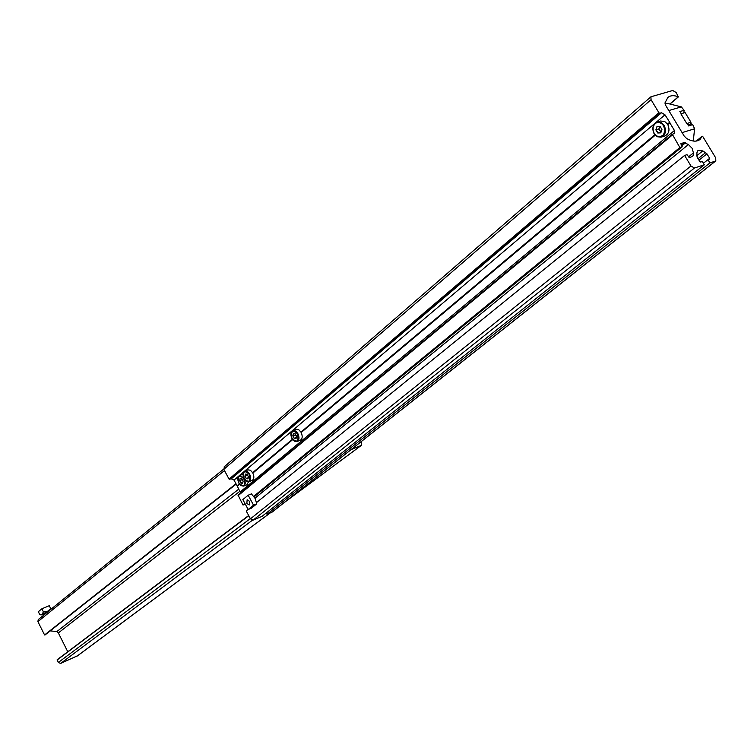 <?xml version="1.0" encoding="UTF-8"?>
<svg xmlns="http://www.w3.org/2000/svg" width="754" height="754" viewBox="0 0 754 754"><rect width="100%" height="100%" fill="white"/><g stroke="black" fill="none" stroke-linecap="round" stroke-linejoin="round"><path stroke-width="1.13" d="M667.856 124.598L669.901 122.591L664.99 114.806L661.503 112.761L659.788 113.26L658.911 112.751L651.051 99.688L650.919 96.795L672.728 90.489L676.159 92.525L678.308 96.795C673.935 95.127 670.447 95.353 667.846 97.483L665.056 102.77L665.528 105.136L684.151 136.003L686.574 138.472C692.134 141.658 696.611 141.988 700.004 139.471L702.238 136.182L702.709 136.408L715.716 157.897L715.819 160.913L709.9 162.939L707.921 159.669L709.693 159.075L709.665 158.321L706.941 153.816L702.813 150.875L697.921 150.583L696.875 152.789L697.064 157.02L699.787 161.544L700.654 162.044L702.332 161.497L704.321 164.777L694.462 168.019L690.975 166.003L684.613 155.437L686.988 154.674L689.288 157.558L692.53 156.512L693.18 155.607L693.426 152.892L692.153 148.331L688.393 144.551L254.984 498.187M655.217 135.211L301.185 432.504M655.066 135.051L301.1 432.344M654.821 134.768L300.959 432.089M292.599 439.488L252.788 472.928M292.703 439.62L252.863 473.069M669.901 122.591L667.742 124.401M292.429 439.252L252.647 472.673M669.552 122.384L667.544 124.071M664.99 114.806L234.023 480.1L237.076 485.764L239.508 484.077M239.348 483.851L237.076 485.764M239.602 484.209L237.284 486.16L240.639 493.022M669.872 122.911L674.444 130.499L674.547 133.467L672.304 134.287L238.085 495.142L672.229 134.382M224.466 466.745L223.815 469.356L229.065 479.11L231.28 478.828L234.023 480.1M272.571 511.721L266.991 514.294L266.285 512.974M709.9 162.939L266.991 514.294M707.921 159.669L703.407 163.269M704.321 164.777L261.996 516.386L253.193 520.09L250.451 518.827L246.209 510.958L248.123 509.402M684.613 155.437L256.548 502.569M253.702 496.33L679.854 147.53L682.229 146.776L680.777 143.665L684.132 142.581L688.393 144.551M682.229 146.776L254.117 496.858M245.267 504.096L243.033 505.067L238.085 495.142M244.946 503.502L243.033 505.067M679.854 147.53L672.304 134.287M240.102 478.545L241.855 478.809L243.146 481.193L242.675 483.323L240.922 483.06L239.64 480.675L240.102 478.545L239.81 480.647L241.035 482.918L242.703 483.173L243.137 481.184M248.528 481.787L246.86 484.831L243.796 486.066M243.118 481.25L242.27 479.667L239.64 480.675M241.883 478.865L240.243 478.63M242.92 482.164L240.922 483.06M247.953 469.855L250.479 470.26L252.76 472.871C254.381 476.556 254.183 479.063 252.166 480.402L249.103 481.636M245.389 474.077L247.161 474.332L248.452 476.735L247.981 478.875L246.219 478.611L244.927 476.217L245.389 474.077L245.088 476.198L246.322 478.479L248 478.724L248.443 476.726M248.424 476.82L247.557 475.209L244.927 476.217M247.189 474.398L245.54 474.162M248.226 477.716L246.219 478.611M295.983 429.233L298.688 429.629L301.072 432.287C302.778 436.17 302.514 438.828 300.281 440.261L297.17 441.486M296.058 438.574L294.164 438.347L292.797 435.869L293.334 433.597L295.229 433.814L296.595 436.312L296.058 438.574L296.586 436.293M296.322 437.414L294.277 438.206L296.077 438.423M296.492 436.679L295.493 434.86L292.976 435.84L294.164 438.347M295.266 433.889L293.485 433.682L292.797 435.869M687.252 123.392L688.525 125.918L692.709 124.636L691.173 123.845M683.85 112.638L684.142 110.452L681.343 106.88L668.807 110.565M681.362 113.675L679.844 111.564L684.048 110.32M682.116 132.619L694.594 128.783L693.284 141.036M692.709 124.636L694.594 128.783M665 103.75L668.176 103.581L681.343 106.88M690.975 122.271L685.103 112.563L680.89 113.807L686.771 123.543L690.975 122.271L690.334 124.099M660.485 121.055L664.623 121.385L667.705 124.335C670.108 129.961 669.081 133.873 664.623 136.088L661.494 137.049M656.998 126.512L660.042 126.333L661.946 129.5L660.806 132.845L657.771 133.015L655.867 129.848L656.998 126.512L656.112 129.811L657.922 132.827L660.815 132.666L661.899 129.481L660.08 126.465L657.186 126.634M661.051 131.969L658.873 128.981L655.867 129.848M658.873 128.981L659.722 126.483M660.674 131.988L657.771 133.015M249.489 501.297L249.225 504.973L246.86 503.446L247.133 499.77L249.489 501.297M256.784 503.823L253.542 505.161L248.17 495.208L251.412 493.879L255.116 498.432L256.784 503.823L251.412 508.168L248.179 509.506L253.542 505.161M248.179 509.506L242.835 499.591L248.17 495.208M250.328 518.601L58.331 662.474L60.612 663.445L77.577 655.744M351.157 449.582L361.354 445.388L361.618 442.843L361.034 441.769M58.331 662.474L57.144 659.75L248.697 515.585M67.775 651.748L58.341 632.936L56.899 631.532L50.169 630.9M236.011 483.795L44.571 634.962L236.162 484.077M44.571 634.962L37.907 621.626L38.228 619.6L223.693 469.092M43.986 613.483L47.813 611.701L43.986 613.483M49.227 610.674L42.111 614.284L41.885 614.849L46.164 613.162M39.849 614.764L38.322 611.701L41.866 608.798L43.402 611.871L42.111 614.284L39.849 614.764M50.471 609.666L50.791 608.751L49.264 605.698L41.866 608.798M50.791 608.751L47.587 611.268L43.402 611.871M693.426 152.892L688.374 156.983M674.444 130.499L240.338 491.825M651.051 99.688L223.815 469.356M678.308 96.795L669.854 104.005M702.191 136.248L696.281 141.064M715.452 161.111L271.968 512.202M709.665 158.321L707.997 159.641M706.941 153.816L698.977 160.197M705.697 152.572L698.063 158.689M702.813 150.875L696.639 155.852M694.462 168.019L253.193 520.09M690.975 166.003L250.451 518.827M693.18 155.607L691.757 156.757M685.49 142.845L681.72 145.937M684.132 142.581L681.164 145.022M672.332 135.032L238.019 495.746M661.503 112.761L231.28 478.828M659.788 113.26L229.753 479.431M658.911 112.751L229.065 479.11M243.872 478.847C239.009 474.294 237.359 475.689 238.914 483.012C243.768 487.574 245.418 486.179 243.872 478.847M237.944 478.253L239.593 475.557L243.683 477.64M244.748 479.601L245.38 483.163L244.635 485.406L243.721 486.094L240.743 485.256M249.197 474.37C244.296 469.808 242.628 471.212 244.192 478.573C249.074 483.144 250.743 481.749 249.197 474.37M243.212 473.814L244.88 471.071L245.879 470.958L247.698 471.778L249.612 474.134C251.233 477.819 251.035 480.326 249.027 481.665L246.002 480.798M291.977 438.366C297.18 443.05 298.989 441.524 297.425 433.795C292.213 429.13 290.394 430.657 291.977 438.366M290.95 433.701L293.56 430.298L295.851 431.137L297.858 433.541C299.564 437.433 299.31 440.091 297.076 441.524L293.551 440.383M663.595 125.73L661.522 123.458L658.939 122.421L656.348 122.817L654.274 124.58L653.115 127.341L653.105 130.555L654.246 133.599L656.3 135.871L660.193 136.908L663.548 134.787L664.877 130.433L663.595 125.73M654.17 133.665C651.833 128.039 652.898 124.146 657.356 121.978L661.098 122.44L664.18 125.39C666.593 131.026 665.565 134.957 661.107 137.171L657.337 136.728L654.236 133.76M361.053 445.567L285.05 501.91M270.139 512.965L77.087 656.103M252.467 520.203L60.612 663.445M248.763 515.708L57.097 660.014M239.989 491.184L58.341 632.936M238.848 489.063L56.899 631.532M224.475 470.581L37.907 621.626M650.919 96.795L224.032 467.009M678.525 96.785L670.014 104.043M702.238 136.182L696.234 141.064M715.819 160.913L272.317 511.994M242.731 474.304L239.593 475.557C237.491 476.933 237.256 479.44 238.877 483.069C239.338 484.916 240.95 485.925 243.721 486.094M248.038 469.827L244.88 471.071C242.76 472.466 242.515 474.982 244.145 478.639C244.616 480.487 246.238 481.495 249.027 481.665M296.077 429.196L292.863 430.44C290.535 431.882 290.224 434.549 291.93 438.442L294.484 441.194L297.076 441.524M687.978 124.815L691.248 123.816M660.89 120.932L657.356 121.978C652.785 124.212 651.71 128.142 654.114 133.76M654.123 133.769L657.252 136.738L661.107 137.171M361.354 445.388L284.051 502.701M270.29 512.899L77.36 655.942M248.66 515.51L57.144 659.75M236.172 484.096L44.901 635.066M41.838 614.84L40.254 614.783"/></g></svg>
